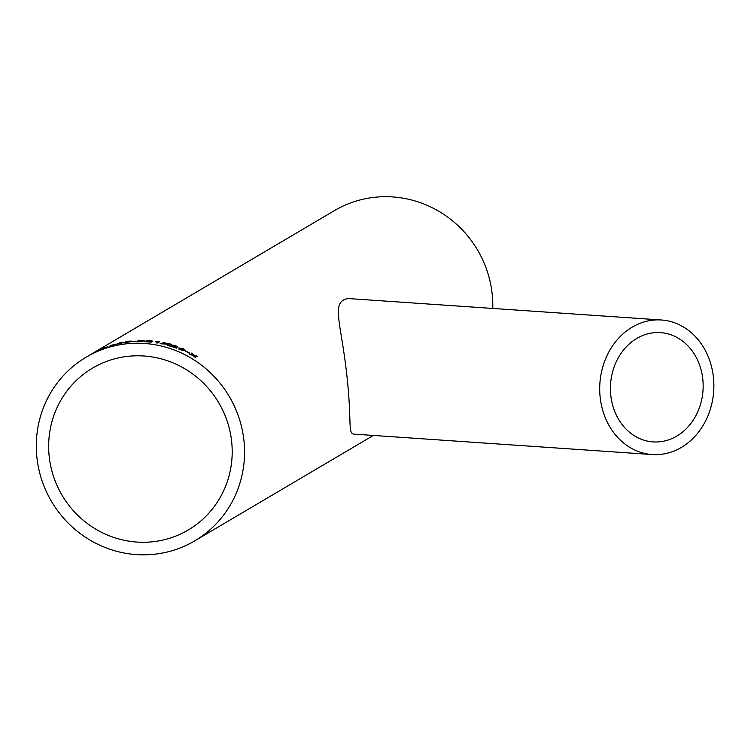 <?xml version="1.0" encoding="UTF-8"?>
<svg xmlns="http://www.w3.org/2000/svg" width="751" height="751" viewBox="0 0 751 751"><rect width="100%" height="100%" fill="white"/><g stroke="black" fill="none" stroke-linecap="round" stroke-linejoin="round"><path stroke-width="1.13" d="M132.392 341.405A106.689 103.225 59.4 0 1 133.058 341.348A106.689 103.225 59.4 0 1 136.278 341.142L136.006 341.301A106.689 103.225 59.4 0 0 132.796 341.508A106.689 103.225 59.4 0 0 132.12 341.564L132.411 341.536M89.679 355.092L334.43 210.618A106.689 103.225 59.4 0 1 377.575 197.006A106.689 103.225 59.4 0 1 492.759 308.436M129.341 343.545A106.689 103.225 59.4 0 1 239.034 417.931A106.689 103.225 59.4 0 1 194.669 540.908A106.689 103.225 59.4 0 1 51.537 501.508A106.689 103.225 59.4 0 1 86.196 357.157A106.689 103.225 59.4 0 1 129.341 343.545M186.098 351.271A106.689 103.225 59.4 0 1 189.637 353.036L189.365 353.195A106.689 103.225 59.4 0 0 185.826 351.43L186.004 351.468A106.464 103 59.4 0 1 189.412 353.167M183.375 348.595L185.3 350.689L181 350.004L179.029 348.962L179.029 348.013L183.375 348.595L185.215 350.895M179.029 348.962L179.029 348.013L183.291 348.811M170.242 345.882L176.692 346.868L169.895 345.967A106.689 103.225 59.4 0 1 176.466 348.164L176.767 347.995A106.689 103.225 59.4 0 0 171.866 346.295L171.801 346.511A106.464 103 59.4 0 1 176.523 348.135M176.692 346.868L175.312 345.798L171.707 345.009L175.612 345.648L178.043 347.122L171.866 346.295M165.755 344.005L161.859 343.902A106.689 103.225 59.4 0 0 160.085 343.536L165.164 343.62L162.958 342.259A106.689 103.225 59.4 0 1 164.713 342.634L166.234 343.658L169.501 343.798A106.689 103.225 59.4 0 1 171.256 344.296L166.919 344.052L169.435 345.826A106.689 103.225 59.4 0 0 167.698 345.338L165.755 344.005M163.54 342.606A106.464 103 59.4 0 1 164.676 342.85L166.187 343.874L169.501 343.798M156.02 342.822L157.851 341.743L155.373 341.442L158.836 341.517A106.689 103.225 59.4 0 1 159.7 341.658L157.353 343.038A106.689 103.225 59.4 0 0 156.02 342.822M149.749 341.452L144.333 341.677A106.689 103.225 59.4 0 1 151.195 342.193L151.495 342.015A106.689 103.225 59.4 0 0 146.37 341.592L146.361 341.818M151.402 341.264L146.154 340.691L150.181 340.503L152.763 341.17L145.112 341.714M142.239 340.212L144.417 340.963L137.743 341.517L137.686 340.982L142.239 340.212L144.417 341.189M137.743 341.517L137.686 340.982L139.958 340.569M129.745 342.024L127.332 341.902L130.233 341.245L125.586 341.883L129.21 341.085L131.575 341.095L129.688 341.517L131.068 341.649L124.337 342.559L129.745 341.912M130.261 341.47L131.406 341.161M124.309 342.625L125.736 342.559M121.822 343.207L119.418 343.32L122.282 342.484L117.71 343.489L121.286 342.447L123.605 342.221L121.746 342.766L123.089 342.747L116.471 344.174L121.803 343.123M122.329 342.7L123.314 342.343M113.664 344.399L115.692 344.202L109.289 346.352L113.73 344.615M109.289 346.352L110.341 345.826M104.314 347.948A106.689 103.225 59.4 0 1 107.956 346.605L107.684 346.765A106.689 103.225 59.4 0 0 104.042 348.107L104.333 347.995M98.221 350.858L101.911 348.952L99.658 349.731A106.689 103.225 59.4 0 1 104.182 347.741L103.882 347.92A106.689 103.225 59.4 0 0 100.343 349.45L103.169 348.436L98.203 350.877M89.303 355.317A106.689 103.225 59.4 0 1 89.519 355.185A106.689 103.225 59.4 0 1 93.255 353.092L92.683 353.43A106.689 103.225 59.4 0 1 93.866 352.81L94.438 352.472A106.689 103.225 59.4 0 1 95.63 351.862L95.931 351.684A106.689 103.225 59.4 0 0 94.739 352.294L96.184 351.44A106.689 103.225 59.4 0 0 95.349 351.872L89.604 355.139M193.12 355.476L190.726 354.707A106.689 103.225 59.4 0 0 189.28 353.918L192.538 354.735L191.12 352.979A106.689 103.225 59.4 0 1 192.556 353.759L193.533 354.988L195.758 355.599A106.689 103.225 59.4 0 1 197.166 356.453L193.965 355.542L195.335 357.392A106.689 103.225 59.4 0 0 193.936 356.537L193.12 355.476M652.178 454.543L353.599 434.087C347.309 432.895 352.679 419.377 345.498 364.066C339.752 319.222 331.642 301.113 348.286 298.541L661.396 319.992A67.43 57.038 93.9 0 0 599.889 383.367A67.43 57.038 93.9 0 0 652.178 454.543A67.43 57.038 93.9 0 0 713.45 377.462A67.43 57.038 93.9 0 0 661.396 319.992M130.655 356.068A94.025 90.974 59.4 0 1 227.328 421.621A94.025 90.974 59.4 0 1 188.229 529.999A94.025 90.974 59.4 0 1 62.089 495.275A94.025 90.974 59.4 0 1 92.626 368.056A94.025 90.974 59.4 0 1 130.655 356.068M610.77 395.223A54.767 46.327 93.9 0 0 653.051 441.907A54.767 46.327 93.9 0 0 703.011 390.436A54.767 46.327 93.9 0 0 660.533 332.627A54.767 46.327 93.9 0 0 610.713 394.688A54.767 46.327 93.9 0 0 610.77 395.223M195.222 357.589L193.965 355.542M191.486 353.43A106.464 103 59.4 0 1 192.453 353.956L193.429 355.185L195.758 355.599M195.654 355.796A106.464 103 59.4 0 1 196.358 356.218M189.186 354.125L192.538 354.735M94.513 352.613L91.021 354.312A106.689 103.225 59.4 0 1 93.556 352.914L94.401 352.416M114.753 344.324L115.851 344.099M114.452 344.775L111.89 345.056L110.294 346.164M111.627 345.854L114.471 344.765M110.557 345.685L111.561 345.638M121.746 342.766L123.136 342.963M129.688 341.517L131.096 341.874M137.752 341.743L137.696 341.207M142.033 341.536L143.319 340.747M140.137 341.677L143.394 340.841M143.075 341.151L141.948 340.372L140.39 340.485L138.71 341.48M139.029 340.935L140.127 341.452M146.924 340.738L147.881 340.663M150.181 340.503L152.744 341.395M156.302 342.869L158.808 341.743A106.464 103 59.4 0 1 159.4 341.836M169.379 346.042L166.919 344.052M169.444 344.024A106.464 103 59.4 0 1 170.186 344.221M161.202 343.77L165.164 343.62M171.65 345.225L175.546 345.864L177.968 347.328M178.954 349.168L178.954 348.229M179.949 348.933L180.296 348.52L181.263 349.844L184.314 349.91M180.221 348.727L181.188 350.05L184.295 350.013M183.976 350.323L183.084 348.755L180.296 348.52M194.669 540.908L373.331 435.439M86.196 357.157L89.519 355.185"/></g></svg>

